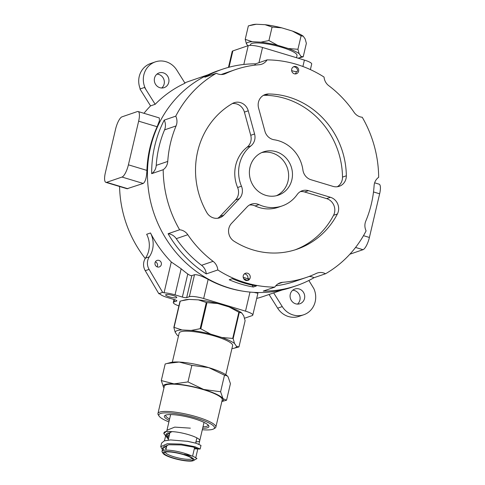 <?xml version="1.0" encoding="UTF-8"?>
<svg xmlns="http://www.w3.org/2000/svg" width="485" height="485" viewBox="0 0 485 485"><rect width="100%" height="100%" fill="white"/><g stroke="black" fill="none" stroke-linecap="round" stroke-linejoin="round"><path stroke-width="0.73" d="M276.401 195.71A22.874 21.389 71.1 0 0 288.52 173.424A22.874 21.389 71.1 0 0 272.206 152.999A22.874 21.389 71.1 0 0 261.621 152.629M249.417 205.04A11.44 10.694 -108.9 0 1 255.128 205.949A34.314 32.077 71.1 0 0 278.226 207.289L282.064 205.967A34.314 32.077 71.1 0 0 297.153 194.564A11.44 10.694 -108.9 0 1 302.185 190.763A11.44 10.694 -108.9 0 1 308.454 190.666L304.616 191.987L326.605 198.614L330.449 197.292L308.454 190.666M294.983 249.878A80.067 74.848 71.1 0 0 333.541 215.31A11.44 10.694 71.1 0 0 326.605 198.614M300.33 191.617A11.44 10.694 -108.9 0 1 304.616 191.987M337.293 186.743A11.44 10.694 71.1 0 0 342.501 177.11A80.067 74.848 71.1 0 0 264.749 95.302A11.44 10.694 71.1 0 0 263.361 95.381M250.733 135.291A11.44 10.694 71.1 0 1 247.065 147.222A34.314 32.077 71.1 0 0 237.614 187.519L241.457 186.204A34.314 32.077 71.1 0 1 250.909 145.906A11.44 10.694 71.1 0 0 254.576 133.975L248.241 110.798L244.398 112.114L250.733 135.291L254.576 133.975M232.333 103.56A11.44 10.694 -108.9 0 1 244.398 112.114M237.614 187.519A11.44 10.694 71.1 0 1 235.571 199.941L219.917 216.492A11.44 10.694 -108.9 0 1 217.698 218.262M235.571 199.941L239.414 198.62L223.761 215.17A11.44 10.694 -108.9 0 1 219.687 217.801A11.44 10.694 -108.9 0 1 206.816 212.563A80.067 74.848 71.1 0 1 232.394 103.523A11.44 10.694 -108.9 0 1 234.188 102.705A11.44 10.694 -108.9 0 1 248.241 110.798M239.414 198.62A11.44 10.694 71.1 0 0 241.457 186.204M302.913 170.005A34.314 32.077 71.1 0 0 274.183 139.771A11.44 10.694 -108.9 0 1 264.919 131.247L258.584 108.07A11.44 10.694 71.1 0 1 265.216 94.526A11.44 10.694 71.1 0 1 268.593 93.981A80.067 74.848 71.1 0 1 346.338 175.788A11.44 10.694 71.1 0 1 339.282 186.282A11.44 10.694 71.1 0 1 333.007 186.379L311.018 179.753A11.44 10.694 -108.9 0 1 302.913 170.005M333.541 215.31L337.378 213.994A80.067 74.848 71.1 0 1 296.911 249.248A80.067 74.848 71.1 0 1 234.061 241.227A11.44 10.694 71.1 0 1 231.545 223.361L247.198 206.81A11.44 10.694 -108.9 0 1 251.266 204.185A11.44 10.694 -108.9 0 1 258.966 204.628A34.314 32.077 71.1 0 0 282.064 205.967M337.378 213.994A11.44 10.694 71.1 0 0 330.449 197.292M276.05 151.684A22.874 21.389 71.1 0 0 263.507 151.872A22.874 21.389 71.1 0 0 250.703 180.45A22.874 21.389 71.1 0 0 278.354 195.152A22.874 21.389 71.1 0 0 292.443 173.181A22.874 21.389 71.1 0 0 276.05 151.684M294.322 73.793A3.777 3.528 71.1 0 0 298.499 69.046A3.777 3.528 71.1 0 0 291.612 70.246A3.777 3.528 71.1 0 0 294.322 73.793M245.853 280.433A3.777 3.528 71.1 0 0 250.036 275.686A3.777 3.528 71.1 0 0 243.149 276.887A3.777 3.528 71.1 0 0 245.853 280.433M325.538 273.752A114.381 106.93 71.1 0 0 366.102 230.872A11.44 10.694 71.1 0 1 365.781 221.099A109.81 102.65 71.1 0 0 374.105 185.609A11.44 10.694 71.1 0 1 378.664 177.31A114.381 106.93 71.1 0 0 362.246 117.255A11.44 10.694 71.1 0 1 354.068 112.308A109.81 102.65 71.1 0 0 328.763 85.681A11.44 10.694 71.1 0 1 324.053 77.066A114.381 106.93 71.1 0 0 267.077 59.891A11.44 10.694 71.1 0 1 261.706 64.208A11.44 10.694 71.1 0 1 259.214 64.723A109.81 102.65 71.1 0 0 235.298 69.646A109.81 102.65 71.1 0 0 225.586 73.587A11.44 10.694 71.1 0 1 224.573 73.993A11.44 10.694 71.1 0 1 216.322 73.271A114.381 106.93 71.1 0 0 175.758 116.151A11.44 10.694 71.1 0 1 176.079 125.924A109.81 102.65 71.1 0 0 167.755 161.414A11.44 10.694 71.1 0 1 163.196 169.714A114.381 106.93 71.1 0 0 179.614 229.769A11.44 10.694 71.1 0 1 187.792 234.716A109.81 102.65 71.1 0 0 213.097 261.342A11.44 10.694 71.1 0 1 217.807 269.957A114.381 106.93 71.1 0 0 245.331 282.664A114.381 106.93 71.1 0 0 274.783 287.132A11.44 10.694 71.1 0 1 280.154 282.816A11.44 10.694 71.1 0 1 282.646 282.306A109.81 102.65 71.1 0 0 306.562 277.378A109.81 102.65 71.1 0 0 316.275 273.443A11.44 10.694 71.1 0 1 317.287 273.031A11.44 10.694 71.1 0 1 325.538 273.752L314.013 277.711A11.44 10.694 71.1 0 0 309.163 276.444M229.223 279.76A114.381 106.93 71.1 0 0 241.1 284.119A114.381 106.93 71.1 0 0 253.322 287.023L256.395 285.968A114.381 106.93 71.1 0 1 244.173 283.064A114.381 106.93 71.1 0 1 232.297 278.705L229.223 279.76M206.283 273.91A11.44 10.694 71.1 0 0 201.572 265.295A109.81 102.65 71.1 0 1 176.267 238.668A11.44 10.694 71.1 0 0 168.089 233.728A114.381 106.93 71.1 0 0 206.283 273.91L217.807 269.957M168.089 233.728L179.614 229.769M151.672 173.672A11.44 10.694 71.1 0 0 156.231 165.367A109.81 102.65 71.1 0 1 164.554 129.877A11.44 10.694 71.1 0 0 164.233 120.104A114.381 106.93 71.1 0 0 151.672 173.672L163.196 169.714M164.233 120.104L175.758 116.151M254.564 65.19A11.44 10.694 71.1 0 0 255.553 63.85A114.381 106.93 71.1 0 0 222.288 69.276A114.381 106.93 71.1 0 0 204.797 77.224L216.322 73.271M255.553 63.85L267.077 59.891M274.783 287.132L263.258 291.085A114.381 106.93 71.1 0 0 296.523 285.659A114.381 106.93 71.1 0 0 314.013 277.711M222.288 69.276L218.062 70.725A114.381 106.93 71.1 0 0 147.61 180.565A114.381 106.93 71.1 0 0 229.575 288.072A114.381 106.93 71.1 0 0 292.297 287.108L296.523 285.659M235.298 69.646L223.773 73.605A109.81 102.65 71.1 0 0 221.172 74.538M275.771 285.792A109.81 102.65 71.1 0 0 295.038 281.33L306.562 277.378M247.326 280.548A3.777 3.528 71.1 0 0 248.896 278.626L247.744 279.02A3.777 3.528 71.1 0 0 244.398 273.879M295.159 73.938A3.777 3.528 71.1 0 0 296.377 71.659L297.529 71.265A3.777 3.528 71.1 0 0 293.383 66.875M296.377 71.659A18.873 17.642 -108.9 0 1 291.643 70.567M243.191 277.305A18.873 17.642 -108.9 0 1 247.744 279.02M243.688 278.699A18.873 17.642 -108.9 0 1 247.277 280.554M252.067 285.113A18.873 17.642 -108.9 0 1 253.322 287.023M176.431 297.754A5.717 1.134 -166.8 0 0 176.764 297.481A5.717 1.134 -166.8 0 0 171.454 295.074A5.717 1.134 -166.8 0 0 165.627 294.868A5.717 1.134 -166.8 0 0 170.096 297.069A5.717 1.134 -166.8 0 0 176.431 297.754M243.609 291.279A113.811 106.391 71.1 0 1 208.144 279.396C201.99 276.026 197.444 274.468 194.503 274.722L191.811 275.644C190.884 275.759 189.544 275.213 187.774 274.001A113.811 106.391 71.1 0 1 181.16 268.775L175.036 294.856A11.44 2.267 -166.8 0 0 164.057 292.788L162.651 292.364L158.813 293.68L160.214 294.104A11.44 2.267 -166.8 0 0 167.355 297.493L174.679 299.706A3.431 0.679 -166.8 0 1 176.867 300.882A3.431 0.679 -166.8 0 1 176.667 301.046L176.764 300.645M174.521 299.657L173.982 301.967L176.667 301.046M173.982 301.967A11.44 2.267 -166.8 0 0 173.309 302.507A11.44 2.267 -166.8 0 0 178.898 305.889M253.964 292.382L257.923 293.261L252.806 315.08A11.44 2.267 -166.8 0 1 252.139 315.62L244.525 318.233M252.806 315.08A11.44 2.267 -166.8 0 0 245.513 311.146L203.651 298.53A11.44 2.267 -166.8 0 0 189.344 296.693L186.658 297.62A3.431 0.679 -166.8 0 1 182.366 297.069L187.774 274.001M175.036 294.856L182.366 297.069M310.388 69.597L311.691 64.026A11.44 2.267 -166.8 0 0 304.398 60.091L262.537 47.475A11.44 2.267 -166.8 0 0 248.229 45.639L232.861 50.913A11.44 2.267 -166.8 0 0 232.194 51.452L228.459 67.379M181.16 268.775L171.278 261.991L164.057 292.788M158.947 260.39A3.431 3.207 71.1 0 0 155.145 264.707A3.431 3.207 71.1 0 0 161.408 263.616A3.431 3.207 71.1 0 0 158.947 260.39M158.813 293.68L145.251 270.691A11.44 10.694 71.1 0 1 145.488 258.123L149.325 256.808A22.874 21.389 71.1 0 0 150.502 232.97A113.811 106.391 71.1 0 0 171.278 261.991M149.325 256.808A11.44 10.694 71.1 0 0 149.095 269.375L162.651 292.364M157.122 266.835A3.431 3.207 71.1 0 0 155.394 261.809M145.488 258.123A22.874 21.389 71.1 0 0 146.664 234.285L150.502 232.97M138.11 111.532L159.25 117.903L159.468 120.662L157.146 126.737A113.811 106.391 71.1 0 0 146.9 170.399C146.634 177.492 145.403 181.845 143.22 183.451L127.04 188.738L105.9 182.366A11.44 3.371 106.8 0 1 105.36 172.733L115.6 129.071A11.44 3.371 106.8 0 1 122.002 116.836L137.37 111.568A11.44 3.371 106.8 0 1 138.11 111.532A11.44 3.371 106.8 0 1 138.649 121.165L157.146 126.737M184.815 82.886A113.811 106.391 -108.9 0 1 189.817 81.019L208.144 74.732M185.021 83.208A113.811 106.391 71.1 0 0 155.176 104.299L150.562 105.882L139.965 89.016L144.578 87.433L146.143 89.907A19.442 18.175 71.1 0 1 155.321 61.886A19.442 18.175 71.1 0 1 176.77 70.082L185.021 83.208M282.009 290.036L263.682 296.323A113.811 106.391 -108.9 0 1 256.71 298.433M145.245 258.493A113.811 106.391 -108.9 0 1 119.577 186.489M143.966 113.296A113.811 106.391 -108.9 0 1 150.562 105.882M299.136 288.963A7.778 7.269 71.1 0 0 294.874 289.03A7.778 7.269 71.1 0 0 290.521 298.742A7.778 7.269 71.1 0 0 299.924 303.743A7.778 7.269 71.1 0 0 304.713 296.274A7.778 7.269 71.1 0 0 299.136 288.963M282.258 306.581A19.442 18.175 71.1 0 0 303.707 314.777L299.099 316.359A19.442 18.175 71.1 0 1 277.644 308.163L282.258 306.581L273.661 292.898M303.707 314.777A19.442 18.175 71.1 0 0 313.831 288.587L308.854 280.482M161.705 88.003A7.778 7.269 71.1 0 0 164.16 80.437A7.778 7.269 71.1 0 0 158.759 74.435A7.778 7.269 71.1 0 0 156.946 74.138M297.469 304.107A7.778 7.269 71.1 0 0 299.924 296.541A7.778 7.269 71.1 0 0 294.528 290.545A7.778 7.269 71.1 0 0 292.716 290.242M277.644 308.163L269.048 294.48M155.321 61.886L150.708 63.468A19.442 18.175 71.1 0 0 140.262 88.919M163.372 72.859A7.778 7.269 71.1 0 0 159.104 72.92A7.778 7.269 71.1 0 0 154.751 82.638A7.778 7.269 71.1 0 0 164.154 87.633A7.778 7.269 71.1 0 0 168.944 80.164A7.778 7.269 71.1 0 0 163.372 72.859M155.176 104.299L144.578 87.433M105.9 182.366A11.44 3.371 106.8 0 0 106.639 182.33L122.008 177.055A11.44 3.371 106.8 0 0 128.41 164.827L138.649 121.165M349.891 254.195L362.998 249.696A11.44 3.371 106.8 0 0 369.4 237.462L379.64 193.8A11.44 3.371 106.8 0 0 379.1 184.167L374.638 182.821M225.786 374.735L232.618 345.623A27.451 5.438 -166.8 0 0 207.131 334.062A27.451 5.438 -166.8 0 0 179.165 333.086L172.333 362.198M231.915 348.606A31.495 6.238 -166.8 0 0 234.116 348.218A31.495 6.238 -166.8 0 0 236.577 346.423L234.516 343.483A31.495 6.238 -166.8 0 0 221.918 337.505L210.605 334.092A31.495 6.238 -166.8 0 0 191.235 330.437L181.978 329.964A31.495 6.238 -166.8 0 0 175.2 332.292L177.261 335.232A31.495 6.238 -166.8 0 0 178.462 336.069M234.116 348.218L238.723 346.993A35.46 7.02 -166.8 0 0 238.959 346.908L245.107 320.712L243.743 315.862L241.688 312.922A31.495 6.238 -166.8 0 0 229.09 306.938L217.771 303.531A31.495 6.238 -166.8 0 0 198.401 299.875L189.144 299.403A31.495 6.238 -166.8 0 0 184.833 299.93L180.226 301.161A35.46 7.02 -166.8 0 0 179.99 301.24L173.842 327.436A35.46 7.02 -166.8 0 1 174.079 327.357L180.226 301.161M241.688 312.922L239.299 312.431A35.46 7.02 -166.8 0 0 238.856 312.225L232.715 338.421A35.46 7.02 -166.8 0 1 233.158 338.627L239.299 312.431M229.09 306.938L238.856 312.225M217.771 303.531L206.98 302.616A35.46 7.02 -166.8 0 0 206.301 302.488L200.153 328.684A35.46 7.02 -166.8 0 1 200.832 328.812L206.98 302.616M198.401 299.875L206.301 302.488M189.144 299.403L181.584 300.785M236.577 346.423L238.959 346.908M234.516 343.483L233.158 338.627M221.918 337.505L232.715 338.421M210.605 334.092L200.832 328.812M191.235 330.437L200.153 328.684M181.978 329.964L174.079 327.357M175.2 332.292L173.842 327.436M204.033 422.405L199.753 440.647A17.157 3.395 -166.8 0 1 195.952 441.847A17.157 3.401 -166.8 0 0 199.753 440.647A17.157 3.401 -166.8 0 0 190.338 435.227A17.157 3.401 -166.8 0 0 172.084 431.632L165.949 434.499L168.513 438.61M194.333 448.74L197.825 448.88L193.097 447.031L181.129 444.933L168.707 444.763L162.881 447.594L163.918 450.292M193.576 460.538L196.965 458.531L193.333 456.415L191.551 455.894A17.157 3.401 -166.8 0 0 173.375 450.741A17.157 3.401 -166.8 0 0 162.002 451.323A17.157 3.401 -166.8 0 0 162.19 452.075L163.039 453.378A16.011 3.171 -166.8 0 0 176.934 459.234A16.011 3.171 -166.8 0 0 193.103 460.75A16.011 3.171 -166.8 0 0 193.576 460.538A16.011 3.171 -166.8 0 0 179.177 453.245A16.011 3.171 -166.8 0 0 163.039 453.378M196.425 443.326L187.058 441.223L196.389 443.314M164.791 445.739L166.464 447.34L164.791 445.739M184.215 454.354L191.551 455.894M166.149 448.692L163.421 446.643M162.918 450.547L160.741 446.685L161.584 443.09L164.263 440.895L170.508 439.925L188.004 441.386L196.219 443.26L200.984 445.424L200.141 449.019L195.085 448.867M168.374 439.192L163.815 433.59L166.203 431.498L172.084 431.632A17.157 3.395 -166.8 0 1 190.332 435.227A17.157 3.395 -166.8 0 1 199.753 440.647L198.929 444.157M160.741 446.685L167.295 443.702L181.323 444.102L194.837 446.703L200.141 449.019M195.073 448.861L194.333 448.728M166.203 431.498A19.442 3.85 -166.8 0 0 164.027 432.675L163.815 433.59M165.906 435.003A19.442 3.85 -166.8 0 0 168.974 436.633M166.513 433.523A17.157 3.395 -166.8 0 0 169.223 435.578M192.06 460.435A14.871 2.946 -166.8 0 0 192.769 459.083A14.871 2.946 -166.8 0 0 179.123 453.469A14.871 2.946 -166.8 0 0 164.409 452.426A14.871 2.946 -166.8 0 0 174.157 458.252A14.871 2.946 -166.8 0 0 192.06 460.435M165.349 452.099A13.725 2.716 -166.8 0 0 165.343 452.111A13.725 2.716 -166.8 0 0 176.061 457.379A13.725 2.716 -166.8 0 0 191.266 459.028A13.725 2.716 -166.8 0 0 192.072 458.38A13.725 2.716 -166.8 0 0 192.072 458.367M163.966 387.848L163.645 387.43A30.882 6.117 -166.8 0 0 163.972 387.836M163.645 387.43L161.293 380.555L174.018 383.871A30.882 6.117 -166.8 0 0 163.645 387.43M221.881 401.422A30.882 6.117 -166.8 0 0 222.961 398.621L226.543 400.228L221.863 401.483M220.608 391.753L222.961 398.621A30.882 6.117 -166.8 0 0 203.676 389.467L220.608 391.753L224.494 375.184L208.792 367.636L191.866 365.35L179.141 362.04L166.864 363.526L165.179 363.992L161.293 380.555M187.98 381.919L203.676 389.467A30.882 6.117 -166.8 0 0 174.018 383.871L187.98 381.919L191.866 365.35M226.543 400.228L230.43 383.659L228.077 376.79L227.077 375.717A30.882 6.117 -166.8 0 0 208.792 367.636A30.882 6.117 -166.8 0 0 179.141 362.04A30.882 6.117 -166.8 0 0 170.744 362.501L166.864 363.526M227.319 375.93L224.494 375.184M202.312 429.734A28.597 5.662 -166.8 0 0 212.806 429.292A28.597 5.662 -166.8 0 0 213.649 428.916L214.988 428.122A29.737 5.893 -166.8 0 0 215.855 427.103L222.257 399.816A29.737 5.893 -166.8 0 0 194.649 387.291A29.737 5.893 -166.8 0 0 164.348 386.236L157.946 413.523A29.737 5.893 -166.8 0 0 158.274 414.82L159.116 416.124A28.597 5.662 -166.8 0 0 168.907 421.901M215.855 427.103A29.737 5.893 -166.8 0 0 188.247 414.578A29.737 5.893 -166.8 0 0 157.946 413.523M213.649 428.916A28.597 5.662 -166.8 0 0 187.938 415.894A28.597 5.662 -166.8 0 0 159.116 416.124M202.663 428.243A22.874 4.529 -166.8 0 0 207.574 427.715A22.874 4.529 -166.8 0 0 208.665 425.63A22.874 4.529 -166.8 0 0 187.677 416.991A22.874 4.529 -166.8 0 0 165.039 415.396A22.874 4.529 -166.8 0 0 169.259 420.404M202.997 426.806A21.734 4.304 -166.8 0 0 206.786 426.309A21.734 4.304 -166.8 0 0 208.059 425.278A21.734 4.304 -166.8 0 0 208.071 424.939M165.882 415.045A21.734 4.304 -166.8 0 0 165.743 415.348A21.734 4.304 -166.8 0 0 169.598 418.967M249.866 25.456L252.685 24.711A28.063 5.559 13.2 0 1 256.329 24.25L248.362 25.869L245.21 39.333L252.236 41.716A28.063 5.559 13.2 0 0 246.404 43.717L245.21 39.333M256.329 24.25L265.059 24.693L272.085 27.075L281.718 27.839L292.394 31.052A28.063 5.559 13.2 0 1 303.228 36.199L301.088 35.817L292.394 31.052M265.059 24.693A28.063 5.559 13.2 0 1 281.718 27.839M303.228 36.199L305.168 38.97L306.368 43.353L303.21 56.812L298.893 57.97A28.063 5.559 13.2 0 1 297.996 58.164M288.296 48.518A28.063 5.559 13.2 0 1 299.13 53.665L297.929 49.282L288.296 48.518L277.626 45.305A28.063 5.559 13.2 0 0 260.966 42.159L268.926 40.54L272.085 27.075M277.626 45.305L268.926 40.54M298.893 57.97A28.063 5.559 13.2 0 0 301.076 56.436L303.21 56.812M250.284 45.378L250.466 44.614A23.904 4.735 13.2 0 1 269.757 44.39A23.904 4.735 13.2 0 1 297.014 55.532L296.505 57.715M260.966 42.159L252.236 41.716M246.404 43.717L247.847 45.772M301.076 56.436L299.13 53.665M297.929 49.282L301.088 35.817M169.538 434.239L167.858 432.638M166.955 430.237L174.745 427.115L190.362 428.158M247.065 147.222L250.909 145.906M223.761 215.17L219.917 216.492M342.501 177.11L346.338 175.788M264.749 95.302L268.593 93.981M255.128 205.949L258.966 204.628M223.524 74.29L225.586 73.587M164.554 129.877L176.079 125.924M156.231 165.367L167.755 161.414M176.267 238.668L187.792 234.716M201.572 265.295L213.097 261.342M277.869 283.943L282.646 282.306M249.987 292.079L245.513 311.146M208.144 279.396L203.651 298.53M194.503 274.722L189.344 296.693M191.811 275.644L186.658 297.62M145.251 270.691L149.095 269.375M232.861 50.913L229.035 67.221M248.229 45.639L243.816 64.456M262.537 47.475L258.972 62.674M304.398 60.091L302.895 66.493M128.41 164.827L146.9 170.399M122.008 177.055L143.22 183.451M106.639 182.33L127.852 188.726M355.566 247.453L362.998 249.696M363.477 235.674L369.4 237.462M373.505 191.951L379.64 193.8M174.012 299.5L173.309 302.507M165.949 434.499L164.463 440.829M162.881 447.594L162.002 451.323M197.825 448.88L195.837 457.349M170.629 414.572L166.664 431.48M170.071 431.953L168.162 440.101M166.998 445.054L165.809 450.122M196.88 437.876L195.655 443.09M194.637 447.455L192.587 456.185"/></g></svg>
